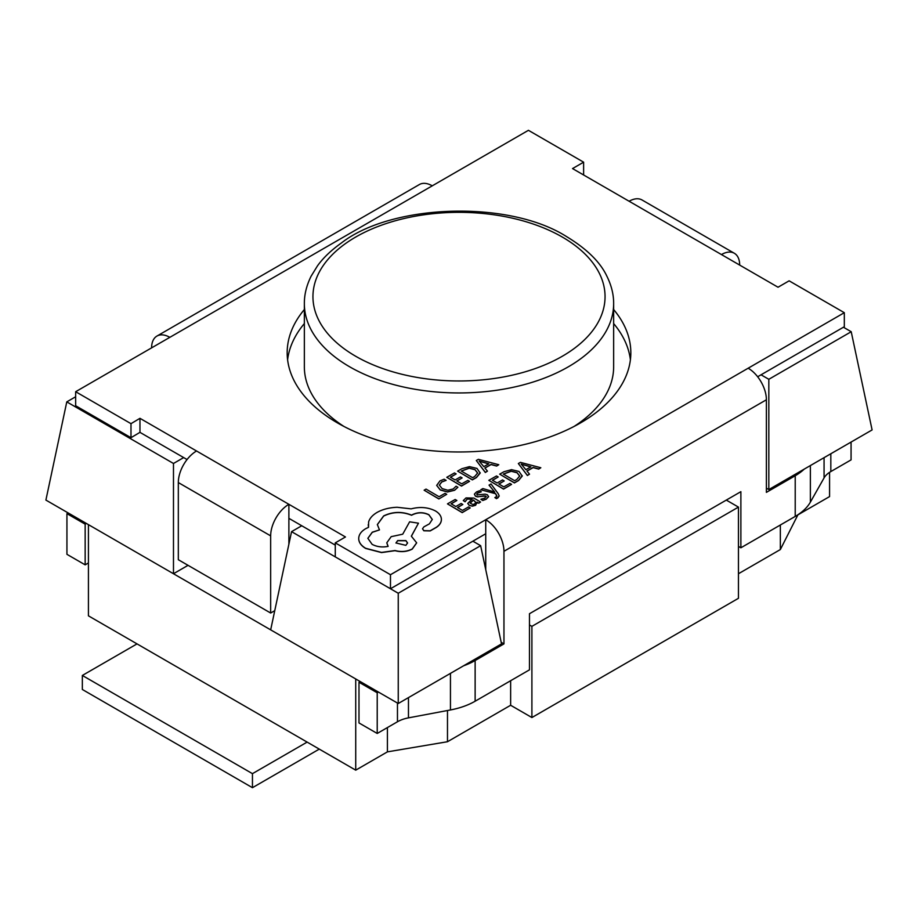 <?xml version="1.0" encoding="UTF-8"?>
<svg xmlns="http://www.w3.org/2000/svg" width="918" height="918" viewBox="0 0 918 918"><rect width="100%" height="100%" fill="white"/><g stroke="black" fill="none" stroke-linecap="round" stroke-linejoin="round"><path stroke-width="1.38" d="M137.023 643.885L82.345 675.453L82.345 689.487L252.45 787.69L319.28 749.111M82.345 675.453L252.45 773.656L252.45 787.69M252.45 773.656L307.128 742.1M574.106 426.422A154.649 89.287 0 0 0 613.649 366.798L613.649 303.674A154.649 89.287 180 0 1 518.177 386.157A154.649 89.287 180 0 1 349.655 366.798A154.649 89.287 180 0 1 304.351 303.674L304.351 366.798A154.649 89.287 0 0 0 343.894 426.422M304.351 323.561A171.827 99.201 0 0 0 287.598 359.787M304.351 309.527A171.827 99.201 0 0 0 287.173 352.776A171.827 99.201 0 0 0 337.503 422.923A171.827 99.201 0 0 0 524.752 444.427A171.827 99.201 0 0 0 630.827 352.776A171.827 99.201 0 0 0 613.649 309.527M274.757 610.665L270.661 613.029L270.661 535.871A25.773 14.883 120 0 1 288.883 504.303L345.466 536.973L335.277 542.859L390.471 574.725L844.319 312.694L789.124 280.828L778.039 287.231L572.534 168.579L583.619 162.176L528.424 130.31L75.655 391.711L130.987 423.668L139.961 418.321L288.883 504.303L288.883 518.337L301.758 525.762L291.557 531.648L398.251 593.246L480.642 545.682L501.526 643.885L398.251 703.509L88.426 524.637L88.426 615.829L355.725 770.156L387.407 751.865L447.479 741.733L510.637 705.265L531.901 717.543L738.451 598.295L738.451 507.103L726.299 500.08M738.451 573.739L780.346 549.549L797.891 514.872L829.574 496.581L829.574 472.334M748.17 368.21A25.773 14.883 60 0 1 766.392 399.778L766.392 492.369L795.217 475.731L795.217 516.421L740.883 547.782L740.883 491.669L529.468 613.729L529.468 669.842L475.134 701.214A62.206 35.917 180 0 1 450.451 709.958L408.464 717.865A27.724 16.008 0 0 0 397.46 721.766L377.218 733.459L377.218 692.769L358.984 682.246L358.984 722.936L377.218 733.459M390.471 574.725L390.471 588.759L485.737 533.76L485.737 519.726A25.773 14.883 -120 0 1 503.959 551.293L503.959 643.885L501.182 642.29M757.66 376.759L844.319 326.728L844.319 312.694M75.655 391.711L75.655 405.745L130.987 437.691L139.961 432.355L187.054 459.539M480.642 545.682L472.862 541.184M301.758 525.762L335.277 545.12M75.655 396.76L66.784 401.877L173.479 463.475L183.669 457.589M355.725 678.964L355.725 770.156M529.468 624.951L531.901 626.351L738.451 507.103M531.901 626.351L531.901 717.543M761.045 374.808L768.825 379.295L851.215 331.731L843.435 327.233M188.041 565.327L173.479 573.739L173.479 463.475M88.426 524.637L45.9 500.08L66.784 401.877M851.215 331.731L872.1 429.934L768.825 489.558L766.392 488.158M780.346 525.004L780.346 549.549M447.479 710.521L447.479 741.733M510.637 680.72L510.637 705.265M387.407 727.572L387.407 751.865M291.557 531.648L270.672 629.863M398.251 593.246L398.251 703.509M768.825 379.295L768.825 489.558M485.737 569.63L485.737 533.76M503.959 643.885L475.134 660.524A62.206 35.917 180 0 1 463.647 665.757M739.678 265.084A25.773 14.883 120 0 0 734.343 253.276A25.773 14.883 120 0 0 721.456 254.561M629.117 201.249A25.773 14.883 -60 0 1 642.003 199.963L734.343 253.276M583.619 162.176L583.619 174.971M169.83 337.342A25.773 14.883 -120 0 0 156.944 336.068L419.377 184.541A25.773 14.883 60 0 1 432.263 185.826M156.944 336.068A25.773 14.883 -120 0 0 151.608 347.865M130.987 423.668L130.987 437.691M139.961 418.321L139.961 432.355M270.661 535.871L178.322 482.558L178.322 559.716L270.661 613.029M178.322 482.558A25.773 14.883 -60 0 1 196.544 450.99M288.883 544.248L288.883 518.337M335.277 542.859L335.277 556.882M630.402 359.787A171.827 99.201 0 0 0 613.649 323.561M740.883 547.782L738.451 546.382M851.066 442.086L851.066 459.884L830.824 471.565A27.724 16.008 180 0 0 824.066 477.922L810.365 502.157A62.206 35.917 0 0 1 795.217 516.421M795.217 475.731A62.206 35.917 0 0 0 804.271 469.098M66.934 513.632L66.934 554.323L85.156 564.845L85.156 524.155L66.934 513.632L68.15 512.933M86.372 523.455L85.156 524.155M88.426 562.952L85.156 564.845M378.434 692.069L377.218 692.769M360.2 681.546L358.984 682.246M446.722 494.332L445.035 493.356L439.091 496.741L426.055 489.099L424.127 490.201L438.85 498.956L446.722 494.332L438.85 498.956M424.127 490.201L438.85 498.818M454.628 490.12L457.898 487.263L454.628 490.258L447.479 492.002L440.25 489.982L436.681 485.404L440.25 489.845L447.479 491.864L454.628 490.258M457.898 487.263L456.074 486.207L453.205 488.973L447.823 490.246L442.155 488.628L439.297 485.048M439.297 485.14L441.742 481.87L446.125 480.378L441.742 482.007L439.297 485.278M446.125 480.378L444.14 479.207L439.997 480.871L436.681 485.392M462.133 477.899L460.446 476.912L455.11 479.953L450.394 477.199L456.166 473.917L454.467 472.931L446.779 477.303L461.502 485.92L469.523 481.353L467.847 480.366L461.743 483.843L456.797 480.94L462.133 477.899L456.912 481.021M469.523 481.353L461.502 486.07L446.779 477.303M450.52 477.268L456.166 473.917M457.623 471.129L472.345 479.884L476.453 477.555L480.194 473.045L476.958 468.409L469.477 466.631L461.892 468.708L457.623 471.129L472.345 479.747L476.453 477.406L480.194 472.724M477.67 473.011L474.985 469.591L469.201 468.1L461.249 471.026L472.598 477.67L474.767 476.431L477.67 472.919M477.67 473.149L474.985 469.729L469.201 468.237L461.375 471.095M498.772 464.715L478.358 459.321L476.304 460.503L485.335 472.357L487.458 471.141L484.876 467.973L491.084 464.428L496.638 465.919L498.772 464.715L496.638 466.057L491.084 464.565L484.945 468.065M483.82 466.642L488.835 463.797L479.15 461.054L483.82 466.642M476.304 460.503L485.335 472.495L487.458 471.141M488.663 463.888L479.196 461.169M462.833 504.475L461.146 503.489L455.81 506.529L451.094 503.764L456.866 500.482L455.167 499.495L447.479 503.867L462.202 512.496L470.223 507.918L468.547 506.943L462.442 510.408L457.497 507.516L462.833 504.475L457.612 507.585M470.223 507.918L462.202 512.634L447.479 503.867M451.22 503.833L456.866 500.482M465.977 497.923L463.28 500.585L465.07 501.63L467.296 498.899L472.036 499.174L467.755 503.42L469.201 505.256L472.357 506.047L475.65 505.118L477.039 502.169L478.714 503.087L480.584 502.031L473.826 498.061L465.977 497.923M477.245 503.11L477.039 502.169M470.119 503.03L472.724 504.498L474.617 503.959L475.788 502.307L473.436 500L470.119 503.03M475.799 502.398L473.436 500.138L470.119 503.167M477.096 502.135L478.714 503.236L480.584 502.031M467.755 503.489L469.201 505.393L472.357 506.185L475.65 505.267L477.039 502.307M463.28 500.585L465.07 501.779L467.296 499.036L472.036 499.312M480.848 499.254L482.753 500.367L486.265 499.082L488.537 496.822L487.458 494.813L485.094 494.148L477.222 494.882L476.763 493.964L477.842 492.897L481.319 491.796L479.529 490.751L476.534 491.91L474.411 494.091L475.455 496.087L477.647 496.753L485.725 496.007L484.945 498.095L480.848 499.254L482.753 500.505L486.265 499.22L488.606 496.431M477.222 494.882L476.763 493.964L477.842 493.035L481.319 491.796M477.222 495.031L476.763 494.102M474.411 494.228L475.455 496.225L477.647 496.89L484.245 495.835L486.276 496.799M485.725 496.145L486.276 496.73M489.076 485.048L494.653 492.002L482.879 488.583L480.78 489.776L495.456 493.54L496.546 495.123L496.11 497.086L494.848 497.556L496.489 498.52L497.843 497.923L499.185 495.984L498.279 493.792L491.015 483.947L489.076 485.186L494.71 492.117M480.78 489.776L495.456 493.677L496.89 496.087M496.546 495.261L496.89 496.018M494.848 497.556L496.489 498.658L499.185 496.053M504.189 480.94L502.502 479.953L497.154 482.994L492.45 480.229L498.21 476.947L496.523 475.96L488.824 480.332L503.546 488.961L511.578 484.383L509.903 483.407L503.798 486.873L498.841 483.981L504.189 480.94L498.967 484.05M511.578 484.383L503.546 489.099L488.824 480.332M492.564 480.298L498.21 476.947M499.679 474.158L514.401 482.925L518.509 480.584L522.239 476.075L519.003 471.439L511.533 469.66L503.936 471.737L499.679 474.158L514.401 482.776L518.509 480.447L522.25 475.754M519.714 476.04L517.029 472.621L511.246 471.129L503.293 474.055L514.642 480.699L516.811 479.46L519.726 475.949M519.714 476.178L517.029 472.77L511.246 471.267L503.42 474.124M540.817 467.744L520.414 462.362L518.349 463.533L527.38 475.386L529.514 474.181L526.921 471.003L533.14 467.457L538.694 468.949L540.817 467.744L538.694 469.098L533.14 467.606L527.001 471.095M525.865 469.683L530.879 466.826L521.194 464.083L525.865 469.683M518.349 463.533L527.38 475.524L529.514 474.181M530.719 466.918L521.24 464.198M358.709 538.464C358.754 542.251 361.061 545.521 365.651 548.287L381.521 552.429L395.038 550.536C401.212 552.177 406.949 551.649 412.239 548.964L416.657 542.836L411.344 536.181L418.459 523.191L409.623 521.814L402.715 534.196L391.194 536.651L386.799 542.79L388.13 546.371C382.244 547.53 376.908 546.853 372.134 544.363L367.854 538.315L372.283 532.188L379.478 529.904L377.344 524.568L383.655 515.927C392.697 511.578 402.015 511.315 411.597 515.124L412.446 514.642C417.965 512.049 423.439 512.072 428.89 514.711L432.286 519.45L429.406 523.845L423.898 526.863L422.521 528.768L423.841 530.638L430.175 530.788L436.429 527.219C439.871 524.844 441.524 522.09 441.386 518.957C441.122 515.824 439.114 513.139 435.373 510.901C428.063 507.241 419.996 506.564 411.149 508.859L397.15 507.275C389.427 507.585 382.806 509.26 377.264 512.313C372.593 515.032 369.713 518.245 368.611 521.952L368.543 527.311L365.892 528.573C361.244 531.281 358.846 534.574 358.709 538.464L358.709 538.556C358.754 542.389 361.061 545.659 365.651 548.436L381.521 552.579L395.038 550.685C401.212 552.315 406.949 551.798 412.239 549.113L416.657 542.905M405.848 545.349L407.581 542.963L405.905 540.599L397.689 540.576L395.956 542.963L405.848 545.349M422.532 528.837L423.841 530.776L430.175 530.925L436.429 527.357C439.871 524.981 441.524 522.227 441.386 519.106M377.344 524.637L383.655 516.065C392.697 511.716 402.015 511.452 411.597 515.262L412.446 514.78C417.965 512.187 423.439 512.21 428.89 514.849L432.286 519.519M367.854 538.384L372.283 532.325L379.478 529.904M386.799 542.859L388.039 546.394M411.402 536.215L418.459 523.191M368.221 524.648L368.52 527.322M407.581 543.043L405.905 540.748L397.689 540.713L395.956 543.043M355.725 356.276A146.054 84.318 0 0 0 562.275 356.276A146.054 84.318 0 0 0 562.275 237.028A146.054 84.318 0 0 0 355.725 237.028A146.054 84.318 0 0 0 355.725 356.276M766.392 399.778L503.959 551.293M475.134 701.214L475.134 660.524M830.824 453.767L830.824 471.565M824.066 457.669L824.066 477.922M810.365 465.575L810.365 502.157M397.46 721.766L397.46 703.062M408.464 717.865L408.464 697.611M450.451 709.958L450.451 673.376M613.649 303.674C613.717 294.621 611.468 285.464 606.89 276.215C600.269 262.1 586.82 248.893 566.567 236.603C508.744 199.757 391.596 203.75 341.301 243.052C331.111 250.316 323.193 257.889 317.525 265.784L311.122 276.18C306.543 285.441 304.283 294.609 304.351 303.674"/></g></svg>
